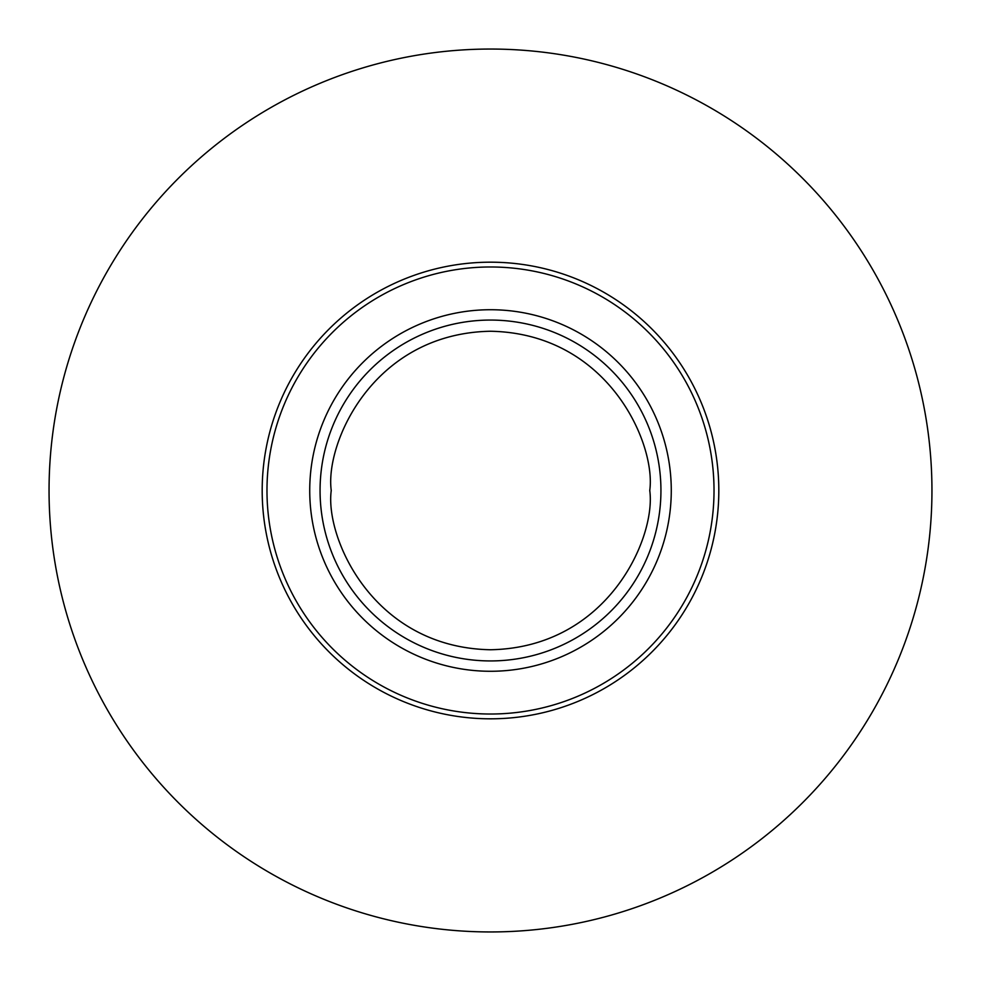 <?xml version="1.0" encoding="UTF-8"?>
<svg xmlns="http://www.w3.org/2000/svg" width="981" height="981" viewBox="0 0 981 981"><rect width="100%" height="100%" fill="white"/><g stroke="black" fill="none" stroke-linecap="round" stroke-linejoin="round"><path stroke-width="1.47" d="M320.064 490.5A170.436 170.436 0 0 1 490.5 320.064A170.436 170.436 0 0 1 660.936 490.5A170.436 170.436 0 0 1 490.5 660.936A170.436 170.436 0 0 1 320.064 490.5A170.436 170.436 0 0 0 490.5 660.936A170.436 170.436 0 0 0 660.936 490.5M714.021 490.5A223.521 223.521 0 0 1 490.5 714.021A223.521 223.521 0 0 1 266.979 490.5A223.521 223.521 0 0 1 490.5 266.979A223.521 223.521 0 0 1 714.021 490.5M671.274 490.5A180.774 180.774 0 0 1 490.5 671.274A180.774 180.774 0 0 1 309.726 490.5A180.774 180.774 0 0 1 490.5 309.726A180.774 180.774 0 0 1 671.274 490.5M49.05 490.5A441.45 441.45 0 0 0 490.5 931.95A441.45 441.45 0 0 0 931.95 490.5A441.45 441.45 0 0 0 490.5 49.05A441.45 441.45 0 0 0 49.05 490.5M718.815 490.5A228.315 228.315 0 0 1 490.5 718.815A228.315 228.315 0 0 1 262.185 490.5A228.315 228.315 0 0 1 490.5 262.185A228.315 228.315 0 0 1 718.815 490.5M331.247 490.5C324.846 443.915 372.621 333.417 490.5 331.247C608.379 333.417 656.154 443.915 649.753 490.5C656.154 537.085 608.379 647.583 490.5 649.753C372.621 647.583 324.846 537.085 331.247 490.5"/></g></svg>

